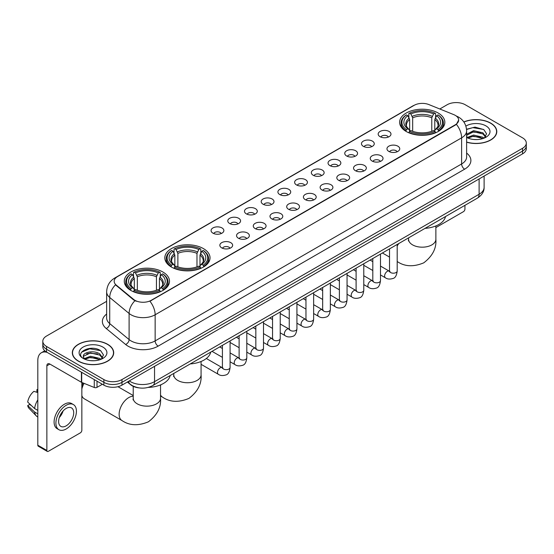 <?xml version="1.0" encoding="UTF-8"?>
<svg xmlns="http://www.w3.org/2000/svg" width="554" height="554" viewBox="0 0 554 554"><rect width="100%" height="100%" fill="white"/><g stroke="black" fill="none" stroke-linecap="round" stroke-linejoin="round"><path stroke-width="0.83" d="M203.415 248.594A22.61 13.054 0 0 0 178.776 245.768A22.61 13.054 0 0 0 164.815 257.825A22.61 13.054 0 0 0 171.435 267.056A22.61 13.054 0 0 0 196.074 269.888A22.61 13.054 0 0 0 210.035 257.825A22.61 13.054 0 0 0 203.415 248.594M162.869 272A22.61 13.054 0 0 0 138.23 269.175A22.61 13.054 0 0 0 124.276 281.231A22.61 13.054 0 0 0 130.896 290.462A22.61 13.054 0 0 0 155.535 293.295A22.61 13.054 0 0 0 169.496 281.231A22.61 13.054 0 0 0 162.869 272M438.214 113.037A22.61 13.054 0 0 0 413.575 110.204A22.61 13.054 0 0 0 399.614 122.268A22.61 13.054 0 0 0 406.234 131.499A22.61 13.054 0 0 0 430.88 134.324A22.61 13.054 0 0 0 444.834 122.268A22.61 13.054 0 0 0 438.214 113.037M380.058 136.686A6.399 3.691 180 0 1 378.784 135.64A6.399 3.691 180 0 1 380.903 131.049A6.399 3.691 180 0 1 389.102 131.464A6.399 3.691 180 0 1 390.376 135.64A6.399 3.691 180 0 1 380.058 136.686M388.326 137.067A3.836 2.216 0 0 0 387.294 135.986A3.836 2.216 0 0 0 383.513 135.425A3.836 2.216 0 0 0 380.833 137.067M363.341 146.332A6.399 3.691 180 0 1 362.074 145.287A6.399 3.691 180 0 1 364.193 140.695A6.399 3.691 180 0 1 372.392 141.111A6.399 3.691 180 0 1 373.666 145.287A6.399 3.691 180 0 1 363.341 146.332M371.616 146.72A3.836 2.216 0 0 0 370.584 145.64A3.836 2.216 0 0 0 366.803 145.072A3.836 2.216 0 0 0 364.123 146.72M346.631 155.979A6.399 3.691 180 0 1 345.364 154.94A6.399 3.691 180 0 1 347.483 150.342A6.399 3.691 180 0 1 355.682 150.757A6.399 3.691 180 0 1 356.949 154.94A6.399 3.691 180 0 1 346.631 155.979M354.899 156.367A3.836 2.216 0 0 0 353.874 155.286A3.836 2.216 0 0 0 350.086 154.725A3.836 2.216 0 0 0 347.413 156.367M329.921 165.632A6.399 3.691 180 0 1 328.654 164.586A6.399 3.691 180 0 1 330.773 159.995A6.399 3.691 180 0 1 338.972 160.404A6.399 3.691 180 0 1 340.239 164.586A6.399 3.691 180 0 1 329.921 165.632M338.189 166.013A3.836 2.216 0 0 0 337.164 164.933A3.836 2.216 0 0 0 333.376 164.372A3.836 2.216 0 0 0 330.703 166.013M313.211 175.279A6.399 3.691 180 0 1 311.944 174.233A6.399 3.691 180 0 1 314.063 169.642A6.399 3.691 180 0 1 322.262 170.05A6.399 3.691 180 0 1 323.529 174.233A6.399 3.691 180 0 1 313.211 175.279M321.479 175.66A3.836 2.216 0 0 0 320.447 174.579A3.836 2.216 0 0 0 316.666 174.018A3.836 2.216 0 0 0 313.993 175.66M296.501 184.925A6.399 3.691 180 0 1 295.227 183.88A6.399 3.691 180 0 1 297.353 179.288A6.399 3.691 180 0 1 305.552 179.704A6.399 3.691 180 0 1 306.819 183.88A6.399 3.691 180 0 1 296.501 184.925M304.769 185.306A3.836 2.216 0 0 0 303.737 184.233A3.836 2.216 0 0 0 299.956 183.665A3.836 2.216 0 0 0 297.276 185.306M279.791 194.572A6.399 3.691 180 0 1 278.517 193.526A6.399 3.691 180 0 1 280.636 188.935A6.399 3.691 180 0 1 288.835 189.35A6.399 3.691 180 0 1 290.109 193.526A6.399 3.691 180 0 1 279.791 194.572M288.059 194.96A3.836 2.216 0 0 0 287.027 193.879A3.836 2.216 0 0 0 283.246 193.318A3.836 2.216 0 0 0 280.566 194.96M263.081 204.225A6.399 3.691 180 0 1 261.807 203.179A6.399 3.691 180 0 1 263.926 198.588A6.399 3.691 180 0 1 272.125 198.997A6.399 3.691 180 0 1 273.399 203.179A6.399 3.691 180 0 1 263.081 204.225M271.349 204.606A3.836 2.216 0 0 0 270.317 203.526A3.836 2.216 0 0 0 266.536 202.965A3.836 2.216 0 0 0 263.856 204.606M246.364 213.872A6.399 3.691 180 0 1 245.097 212.826A6.399 3.691 180 0 1 247.216 208.235A6.399 3.691 180 0 1 255.415 208.643A6.399 3.691 180 0 1 256.682 212.826A6.399 3.691 180 0 1 246.364 213.872M254.639 214.253A3.836 2.216 0 0 0 253.607 213.172A3.836 2.216 0 0 0 249.826 212.611A3.836 2.216 0 0 0 247.146 214.253M229.654 223.518A6.399 3.691 180 0 1 228.387 222.473A6.399 3.691 180 0 1 230.506 217.881A6.399 3.691 180 0 1 238.705 218.297A6.399 3.691 180 0 1 239.972 222.473A6.399 3.691 180 0 1 229.654 223.518M237.922 223.899A3.836 2.216 0 0 0 236.897 222.819A3.836 2.216 0 0 0 233.109 222.258A3.836 2.216 0 0 0 230.436 223.899M212.944 233.165A6.399 3.691 180 0 1 211.676 232.119A6.399 3.691 180 0 1 213.796 227.528A6.399 3.691 180 0 1 221.995 227.943A6.399 3.691 180 0 1 223.262 232.119A6.399 3.691 180 0 1 212.944 233.165M221.212 233.553A3.836 2.216 0 0 0 220.18 232.472A3.836 2.216 0 0 0 216.399 231.904A3.836 2.216 0 0 0 213.726 233.553M388.832 151.401A6.399 3.691 180 0 1 387.565 150.356A6.399 3.691 180 0 1 389.684 145.764A6.399 3.691 180 0 1 397.883 146.18A6.399 3.691 180 0 1 399.15 150.356A6.399 3.691 180 0 1 388.832 151.401M397.1 151.782A3.836 2.216 0 0 0 396.075 150.702A3.836 2.216 0 0 0 392.287 150.141A3.836 2.216 0 0 0 389.614 151.782M372.122 161.048A6.399 3.691 180 0 1 370.855 160.002A6.399 3.691 180 0 1 372.974 155.411A6.399 3.691 180 0 1 381.173 155.826A6.399 3.691 180 0 1 382.44 160.002A6.399 3.691 180 0 1 372.122 161.048M380.39 161.436A3.836 2.216 0 0 0 379.358 160.355A3.836 2.216 0 0 0 375.577 159.794A3.836 2.216 0 0 0 372.904 161.436M355.412 170.694A6.399 3.691 180 0 1 354.138 169.656A6.399 3.691 180 0 1 356.264 165.064A6.399 3.691 180 0 1 364.463 165.473A6.399 3.691 180 0 1 365.73 169.656A6.399 3.691 180 0 1 355.412 170.694M363.68 171.082A3.836 2.216 0 0 0 362.648 170.002A3.836 2.216 0 0 0 358.867 169.441A3.836 2.216 0 0 0 356.187 171.082M338.702 180.348A6.399 3.691 180 0 1 337.428 179.302A6.399 3.691 180 0 1 339.547 174.711A6.399 3.691 180 0 1 347.746 175.119A6.399 3.691 180 0 1 349.02 179.302A6.399 3.691 180 0 1 338.702 180.348M346.97 180.729A3.836 2.216 0 0 0 345.938 179.648A3.836 2.216 0 0 0 342.157 179.087A3.836 2.216 0 0 0 339.477 180.729M321.992 189.994A6.399 3.691 180 0 1 320.718 188.949A6.399 3.691 180 0 1 322.837 184.357A6.399 3.691 180 0 1 331.036 184.766A6.399 3.691 180 0 1 332.31 188.949A6.399 3.691 180 0 1 321.992 189.994M330.26 190.375A3.836 2.216 0 0 0 329.228 189.295A3.836 2.216 0 0 0 325.447 188.734A3.836 2.216 0 0 0 322.767 190.375M305.275 199.641A6.399 3.691 180 0 1 304.007 198.595A6.399 3.691 180 0 1 306.127 194.004A6.399 3.691 180 0 1 314.326 194.419A6.399 3.691 180 0 1 315.593 198.595A6.399 3.691 180 0 1 305.275 199.641M313.55 200.022A3.836 2.216 0 0 0 312.518 198.948A3.836 2.216 0 0 0 308.737 198.38A3.836 2.216 0 0 0 306.057 200.022M288.565 209.287A6.399 3.691 180 0 1 287.297 208.242A6.399 3.691 180 0 1 289.417 203.65A6.399 3.691 180 0 1 297.616 204.066A6.399 3.691 180 0 1 298.883 208.242A6.399 3.691 180 0 1 288.565 209.287M296.833 209.675A3.836 2.216 0 0 0 295.808 208.595A3.836 2.216 0 0 0 292.02 208.034A3.836 2.216 0 0 0 289.347 209.675M271.855 218.941A6.399 3.691 180 0 1 270.587 217.895A6.399 3.691 180 0 1 272.707 213.304A6.399 3.691 180 0 1 280.906 213.712A6.399 3.691 180 0 1 282.173 217.895A6.399 3.691 180 0 1 271.855 218.941M280.123 219.322A3.836 2.216 0 0 0 279.091 218.241A3.836 2.216 0 0 0 275.31 217.68A3.836 2.216 0 0 0 272.637 219.322M255.145 228.587A6.399 3.691 180 0 1 253.877 227.542A6.399 3.691 180 0 1 255.996 222.95A6.399 3.691 180 0 1 264.196 223.359A6.399 3.691 180 0 1 265.463 227.542A6.399 3.691 180 0 1 255.145 228.587M263.413 228.968A3.836 2.216 0 0 0 262.381 227.888A3.836 2.216 0 0 0 258.6 227.327A3.836 2.216 0 0 0 255.92 228.968M238.435 238.234A6.399 3.691 180 0 1 237.16 237.188A6.399 3.691 180 0 1 239.28 232.597A6.399 3.691 180 0 1 247.486 233.012A6.399 3.691 180 0 1 248.753 237.188A6.399 3.691 180 0 1 238.435 238.234M246.703 238.615A3.836 2.216 0 0 0 245.671 237.534A3.836 2.216 0 0 0 241.89 236.974A3.836 2.216 0 0 0 239.21 238.615M221.725 247.88A6.399 3.691 180 0 1 220.45 246.835A6.399 3.691 180 0 1 222.569 242.243A6.399 3.691 180 0 1 230.769 242.659A6.399 3.691 180 0 1 232.043 246.835A6.399 3.691 180 0 1 221.725 247.88M229.993 248.268A3.836 2.216 0 0 0 228.961 247.188A3.836 2.216 0 0 0 225.18 246.627A3.836 2.216 0 0 0 222.5 248.268M453.747 114.623A11.516 6.648 180 0 1 455.284 115.37A11.516 6.648 180 0 1 458.657 120.073A11.516 6.648 180 0 1 455.284 124.775L151.228 300.316A11.516 6.648 180 0 1 133.646 299.43L116.257 285.088A11.516 6.648 180 0 1 114.172 281.28A11.516 6.648 180 0 1 117.545 276.578L414.157 105.329A11.516 6.648 180 0 1 428.907 104.581L453.747 114.623M138.888 387.862A12.797 7.389 180 0 1 130.792 384.843L127.372 382.018M466.62 142.184A20.692 11.946 0 0 0 496.786 131.568A20.692 11.946 0 0 0 490.726 123.12A20.692 11.946 0 0 0 463.836 121.949M107.642 344.29A20.692 11.946 0 0 0 85.094 341.707A20.692 11.946 0 0 0 72.318 352.739A20.692 11.946 0 0 0 78.384 361.187A20.692 11.946 0 0 0 100.925 363.777A20.692 11.946 0 0 0 113.702 352.739A20.692 11.946 0 0 0 107.642 344.29M458.657 120.073L456.399 124.304L455.284 125.114L149.933 301.244A14.93 8.622 60 0 1 155.148 314.776A17.063 9.854 180 0 1 131.021 314.776A17.063 9.854 180 0 1 129.103 313.46L109.727 297.477A17.063 9.854 180 0 1 106.638 291.826L106.638 317.954A17.063 9.854 0 0 0 109.727 323.605L129.103 339.581A17.063 9.854 0 0 0 131.021 340.897A17.063 9.854 0 0 0 155.148 340.897L461.62 163.956A17.063 9.854 0 0 0 466.62 156.99L466.62 130.869A17.063 9.854 180 0 1 461.62 137.835A14.93 8.622 -120 0 0 456.399 124.304M106.638 301.334L46.557 336.022A12.797 7.389 0 0 0 42.81 341.243L42.81 346.818A12.797 7.389 0 0 0 46.557 352.046L103.868 385.134L103.868 382.343A12.797 7.389 0 0 0 121.97 382.343L522.554 151.069A12.797 7.389 0 0 0 526.3 145.847A12.797 7.389 0 0 1 522.554 151.069L121.97 382.343A12.797 7.389 0 0 1 103.868 382.343L46.557 349.255L103.868 382.343L103.868 379.559A12.797 7.389 0 0 0 121.97 379.559L522.554 148.285A12.797 7.389 0 0 0 526.3 143.064A12.797 7.389 0 0 0 522.554 137.835L465.242 104.748A12.797 7.389 0 0 0 447.14 104.748L439.8 108.986M42.81 344.034A12.797 7.389 0 0 0 46.557 349.255A12.797 7.389 0 0 1 42.81 344.034M136.236 301.244L133.646 299.936L115.481 284.811A14.93 9.986 129.5 0 0 109.727 297.477L109.727 323.605A4.266 2.853 -50.5 0 1 106.23 328.501A21.329 12.313 180 0 1 106.638 314.049M42.81 341.243A12.797 7.389 0 0 0 46.557 346.472L103.868 379.559M103.868 385.134A12.797 7.389 0 0 0 121.97 385.134L522.554 153.86A12.797 7.389 0 0 0 526.3 148.631L526.3 143.064M466.62 142.046A20.477 11.821 0 0 0 496.578 131.568A20.477 11.821 0 0 0 490.574 123.21A20.477 11.821 0 0 0 463.913 122.067M473.788 139.483L477.001 139.58M467.396 137.44L473.601 135.072L482.915 137.254L484.044 138.154M467.964 138.036L473.601 136.18L483.116 138.5M466.62 136.055A9.64 5.568 0 0 0 468.054 138.112M466.62 134.227L473.601 130.654L482.915 132.828L485.685 136.658M466.62 135.335L473.601 131.755L482.915 133.936L485.463 136.942M466.71 137.482L467.209 137.787M466.62 137.44A13.905 8.026 0 0 0 485.934 137.247A13.905 8.026 0 0 0 485.934 125.89A13.905 8.026 0 0 0 465.879 126.118M484.369 138.022L486.55 133.743L483.794 129.588L475.007 127.101L466.53 129.241M467.493 137.87L466.62 136.845M466.558 129.491L472.846 127.635L483.607 129.463M469.778 132.614L472.846 132.06L480.526 132.718M469.778 137.039L472.846 136.478L480.526 137.143M435.873 227.583L463.428 211.676A2.133 1.233 120 0 0 464.938 209.066L464.938 205.333M78.529 361.097A20.477 11.821 0 0 0 100.849 363.659A20.477 11.821 0 0 0 113.487 352.739A20.477 11.821 0 0 0 107.49 344.38A20.477 11.821 0 0 0 85.177 341.818A20.477 11.821 0 0 0 72.532 352.739A20.477 11.821 0 0 0 78.529 361.097M90.697 360.654L93.917 360.751M84.305 358.618L90.517 356.25L99.831 358.424L100.953 359.331M84.88 359.214L90.517 357.351L100.032 359.671M84.402 359.047L83.405 356.714A9.64 5.568 0 0 0 84.963 359.29M102.594 357.829L99.831 354.006C94.042 349.685 82.13 352.351 83.405 356.714L83.37 356.284M83.432 356.845L83.696 356.132L90.517 352.933L99.831 355.107L102.379 358.113M101.285 359.193L103.466 354.913L100.71 350.765C90.953 343.75 73.613 352.995 83.626 358.66L84.118 358.964M102.843 347.06A13.905 8.026 0 0 0 83.176 347.06A13.905 8.026 0 0 0 83.176 358.417A13.905 8.026 0 0 0 102.843 358.417A13.905 8.026 0 0 0 102.843 347.06M81.59 352.157L89.755 348.805L100.516 350.64M86.694 353.784L89.755 353.23L97.442 353.888M86.694 358.209L89.755 357.655L97.442 358.313M405.833 131.256L406.435 129.636A20.304 11.724 0 0 1 406.435 114.893L407.834 115.696A18.344 10.588 0 0 0 407.834 128.833L409.212 129.615L409.655 131.263M409.655 130.592L409.655 119.56L407.834 115.696M408.845 117.448L408.845 113.501L409.454 113.154A20.304 11.724 0 0 1 434.994 113.154L433.602 113.958A18.344 10.588 0 0 0 410.853 113.958L412.675 117.822L412.675 131.305M431.774 131.305L431.774 117.822L433.602 113.958M425.043 228.366A23.462 13.545 0 0 0 445.52 216.545M408.845 132.427A21.156 12.216 0 0 0 435.603 132.427L434.994 131.381A20.304 11.724 0 0 1 409.454 131.381L408.845 132.787M435.603 132.787L435.603 132.427M406.435 114.893L405.833 115.239A21.156 12.216 0 0 0 401.068 122.96A21.156 12.216 0 0 0 405.833 130.689M434.994 113.154L435.603 113.501L435.603 117.448M409.454 131.381L410.853 130.571A18.344 10.588 0 0 0 433.602 130.571L434.994 131.381M407.834 128.833L406.435 129.636M410.853 113.958L409.454 113.154M409.212 118.071A16.405 9.473 0 0 0 409.212 129.615L409.288 129.671C406.961 127.413 406.006 125.883 406.442 125.079A15.782 9.113 0 0 1 409.655 119.56M438.616 130.689A21.156 12.216 0 0 0 443.387 122.96A21.156 12.216 0 0 0 438.616 115.239L438.013 114.893A20.304 11.724 0 0 1 438.013 129.636L438.616 131.256M438.013 129.636L436.614 128.833A18.344 10.588 0 0 0 436.614 115.696L438.013 114.893M436.614 115.696L434.793 119.56L434.793 130.592L435.236 129.615L436.614 128.833M434.793 119.56A15.782 9.113 0 0 1 438.006 125.079C438.436 125.89 437.487 127.42 435.16 129.671L435.236 129.615A16.405 9.473 0 0 0 435.236 118.071M434.793 131.263L434.793 130.592M171.034 266.813L171.636 265.2A20.304 11.724 0 0 1 171.636 250.456L173.035 251.26A18.344 10.588 0 0 0 173.035 264.397L174.413 265.179L174.856 266.82M174.856 266.149L174.856 255.124L173.035 251.26M174.046 253.005L174.046 249.058L174.655 248.711A20.304 11.724 0 0 1 200.195 248.711L198.803 249.515A18.344 10.588 0 0 0 176.047 249.515L177.876 253.379L177.876 266.869M196.975 266.869L196.975 253.379L198.803 249.515M190.244 363.923A23.462 13.545 0 0 0 210.714 352.102M174.046 267.991A21.156 12.216 0 0 0 200.804 267.991L200.195 266.938A20.304 11.724 0 0 1 174.655 266.938L174.046 268.351M200.804 268.351L200.804 267.991M171.636 250.456L171.034 250.803A21.156 12.216 0 0 0 166.269 258.524A21.156 12.216 0 0 0 171.034 266.245M200.195 248.711L200.804 249.058L200.804 253.005M174.655 266.938L176.047 266.135A18.344 10.588 0 0 0 198.803 266.135L200.195 266.938M173.035 264.397L171.636 265.2M176.047 249.515L174.655 248.711M174.413 253.635A16.405 9.473 0 0 0 174.413 265.179L174.489 265.228C172.155 262.977 171.207 261.446 171.643 260.636A15.782 9.113 0 0 1 174.856 255.124M203.817 266.245A21.156 12.216 0 0 0 208.581 258.524A21.156 12.216 0 0 0 203.817 250.803L203.214 250.456A20.304 11.724 0 0 1 203.214 265.2L203.817 266.813M203.214 265.2L201.815 264.397A18.344 10.588 0 0 0 201.815 251.26L203.214 250.456M201.815 251.26L199.994 255.124L199.994 266.149L200.437 265.179L201.815 264.397M199.994 255.124A15.782 9.113 0 0 1 203.207 260.636C203.637 261.446 202.688 262.977 200.361 265.228L200.437 265.179A16.405 9.473 0 0 0 200.437 253.635M199.994 266.82L199.994 266.149M81.847 386.103A9.383 5.415 -60 0 1 83.107 382.973M84.056 383.361A13.649 7.881 120 0 0 81.847 389.012M81.847 395.535A13.649 7.881 120 0 0 84.256 398.769L121.963 420.534A13.649 7.881 -60 0 1 119.865 409.6A13.649 7.881 -60 0 1 128.784 397.571A13.649 7.881 -60 0 1 133.23 396.255M130.488 290.22L131.097 288.606A20.304 11.724 0 0 1 131.097 273.856L132.496 274.666A18.344 10.588 0 0 0 132.496 287.796L133.874 288.586L134.317 290.227M134.317 289.555L134.317 278.53L132.496 274.666M133.507 276.411L133.507 272.464L134.116 272.118A20.304 11.724 0 0 1 159.656 272.118L158.257 272.921A18.344 10.588 0 0 0 135.508 272.921L137.337 276.785L137.337 290.275M156.436 290.275L156.436 276.785L158.257 272.921M148.23 387.405A23.462 13.545 0 0 0 170.175 375.508M133.507 291.397A21.156 12.216 0 0 0 160.258 291.397L159.656 290.344A20.304 11.724 0 0 1 134.116 290.344L133.507 291.757M160.258 291.757L160.258 291.397M131.097 273.856L130.488 274.202A21.156 12.216 0 0 0 125.723 281.931A21.156 12.216 0 0 0 130.488 289.652M159.656 272.118L160.258 272.464L160.258 276.411M134.116 290.344L135.508 289.541A18.344 10.588 0 0 0 158.257 289.541L159.656 290.344M132.496 287.796L131.097 288.606M135.508 272.921L134.116 272.118M133.874 277.042A16.405 9.473 0 0 0 133.874 288.586L133.95 288.634C131.617 286.376 130.668 284.853 131.097 284.043A15.782 9.113 0 0 1 134.317 278.53M163.278 289.652A21.156 12.216 0 0 0 168.042 281.931A21.156 12.216 0 0 0 163.278 274.202L162.668 273.856A20.304 11.724 0 0 1 162.668 288.606L163.278 290.22M162.668 288.606L161.276 287.796A18.344 10.588 0 0 0 161.276 274.666L162.668 273.856M161.276 274.666L159.448 278.53L159.448 289.555L159.898 288.586L161.276 287.796M159.448 278.53A15.782 9.113 0 0 1 162.668 284.043C163.098 284.853 162.149 286.383 159.822 288.634L159.898 288.586A16.405 9.473 0 0 0 159.898 277.042M159.448 290.227L159.448 289.555M97.005 381.173L97.005 387.35L102.358 384.261M47.194 352.413A17.063 9.854 -120 0 0 41.342 352.766A17.063 9.854 -120 0 0 37.811 360.578L37.811 445.215L46.861 450.444L46.861 365.799A4.266 2.465 60 0 1 47.741 363.846A4.266 2.465 60 0 1 49.874 364.061L81.417 382.267L81.417 372.17M46.861 450.444A2.133 1.233 120 0 0 47.298 451.42L38.254 446.192A2.133 1.233 -60 0 1 37.811 445.215M47.298 451.42A2.133 1.233 120 0 0 48.364 451.309L80.344 432.854A2.133 1.233 120 0 0 81.847 430.236L81.847 382.468M97.005 387.35A2.133 1.233 180 0 1 94.277 387.488L81.701 382.405A2.133 1.233 180 0 1 81.417 382.267M66.161 425.853A10.665 6.156 120 0 0 73.128 416.456A10.665 6.156 120 0 0 71.494 407.91A10.665 6.156 120 0 0 66.161 408.436A10.665 6.156 120 0 0 59.195 417.834A10.665 6.156 120 0 0 60.829 426.379A10.665 6.156 120 0 0 66.161 425.853M59.271 417.584A10.665 6.156 120 0 0 63.101 410.957M37.811 389.898L36.903 389.621L36.903 391.761L37.811 392.287M73.419 404.579L71.605 403.534A14.501 8.372 120 0 0 64.354 404.254A14.501 8.372 120 0 0 54.881 417.037A14.501 8.372 120 0 0 57.104 428.658L58.911 429.703A14.501 8.372 120 0 0 66.161 428.983A14.501 8.372 120 0 0 75.642 416.206A14.501 8.372 120 0 0 73.419 404.579A14.501 8.372 120 0 0 66.161 405.299A14.501 8.372 120 0 0 56.688 418.083A14.501 8.372 120 0 0 58.911 429.703M37.811 399.87A14.079 8.13 120 0 0 34.604 408.54L27.7 402.079A11.094 6.406 120 0 1 33.891 391.359L37.811 392.551M37.811 410.389L34.604 408.54M31.433 405.576L29.556 404.496L27.7 405.563L34.604 412.024L37.811 413.873M34.604 412.024A14.079 8.13 120 0 0 36.342 415.957A14.079 8.13 120 0 0 37.409 416.795L37.811 417.03M37.811 389.372A11.094 6.406 120 0 0 36.903 389.621M27.7 405.563A11.094 6.406 120 0 0 29.009 408.326L36.342 415.957M116.257 285.088L116.257 285.594M133.646 299.43L133.646 299.936M151.228 300.316L151.228 300.663M158.167 346.125A4.266 2.465 60 0 1 155.148 340.897L155.148 314.776L461.62 137.835L461.62 163.956A4.266 2.465 60 0 0 464.633 169.185L158.167 346.125A21.329 12.313 180 0 1 128.002 346.125A21.329 12.313 180 0 1 125.613 344.477L106.23 328.501M466.62 130.869C466.329 124.733 463.629 120.135 458.525 117.067L456.371 116.021A14.93 6.994 112 0 0 456.171 115.945M116.278 277.443A14.93 8.622 -120 0 0 114.733 278.025C109.623 281.093 106.929 285.691 106.638 291.826M114.733 278.025L412.903 105.876A14.93 8.622 60 0 1 414.032 105.398M134.92 300.725A14.93 9.986 129.5 0 0 129.103 313.46L129.103 339.581A4.266 2.853 -50.5 0 1 125.613 344.477M466.62 153.084A21.329 12.313 180 0 1 464.633 169.185M121.97 379.559L121.97 385.134M522.554 148.285L522.554 153.86M46.557 346.472L46.557 352.046M129.269 380.917A17.063 9.854 0 0 0 130.412 381.651A17.063 9.854 0 0 0 154.545 381.651L479.113 194.26A17.063 9.854 0 0 0 484.113 187.294C484.238 191.532 481.98 195.153 477.347 198.166L152.779 385.556A8.532 4.924 60 0 0 154.545 381.651L154.545 366.326M479.113 178.935L479.113 194.26A8.532 4.924 60 0 1 477.347 198.166M128.576 381.318A8.532 5.706 129.5 0 0 130.065 384.088L127.475 381.955M435.873 225.935L435.873 239.3A13.649 7.881 180 0 1 431.878 244.868A13.649 7.881 180 0 1 412.571 244.868A13.649 7.881 180 0 1 408.575 239.3L408.395 240.907M397.301 261.571A13.649 7.881 -60 0 1 397.197 261.509L397.301 261.571C404.725 266.668 413.54 267.09 423.748 262.838C432.536 256.121 436.58 248.275 435.873 239.3M397.197 245.99A13.649 7.881 -60 0 1 398.811 243.511M431.774 117.822A15.782 9.113 0 0 0 412.675 117.822M432.224 116.333A16.405 9.473 0 0 0 412.231 116.333M201.074 361.492L201.074 374.857A13.649 7.881 180 0 1 197.079 380.432A13.649 7.881 180 0 1 177.772 380.432A13.649 7.881 180 0 1 173.776 374.857L173.596 376.471M201.074 374.857C201.781 383.839 197.736 391.685 188.949 398.395C178.741 402.654 169.926 402.232 162.502 397.128A13.649 7.881 -60 0 1 160.535 394.988M160.535 385.785A13.649 7.881 -60 0 1 160.895 384.746M196.975 253.379A15.782 9.113 0 0 0 177.876 253.379M197.418 251.89A16.405 9.473 0 0 0 177.432 251.89M160.535 384.898L160.535 398.264A13.649 7.881 180 0 1 156.54 403.838A13.649 7.881 180 0 1 137.233 403.838A13.649 7.881 180 0 1 133.23 398.264L133.057 399.877M156.436 276.785A15.782 9.113 0 0 0 137.337 276.785M156.879 275.296A16.405 9.473 0 0 0 136.886 275.296M397.197 244.439L397.197 270.975A3.836 2.216 180 0 1 395.895 272.637A3.836 2.216 180 0 1 390.639 272.547A3.836 2.216 180 0 1 389.517 270.975L389.393 271.806L389.739 271.522M397.197 270.975C396.671 275.435 395.293 277.928 393.056 278.447C389.884 279.431 387.336 279.209 385.404 277.783A3.836 2.216 -60 0 1 384.815 274.708A3.836 2.216 -60 0 1 387.322 271.322A3.836 2.216 -60 0 1 387.495 271.231A3.836 2.216 -60 0 1 389.247 271.135L390.023 271.439M380.487 254.092L380.487 280.622A3.836 2.216 180 0 1 379.185 282.284A3.836 2.216 180 0 1 373.929 282.194A3.836 2.216 180 0 1 372.807 280.622L372.683 281.453L373.029 281.169M380.487 280.622C379.961 285.081 378.576 287.574 376.346 288.094C373.174 289.077 370.626 288.856 368.694 287.436A3.836 2.216 -60 0 1 368.105 284.354A3.836 2.216 -60 0 1 370.612 280.975A3.836 2.216 -60 0 1 370.785 280.878A3.836 2.216 -60 0 1 372.53 280.781L373.313 281.093M363.777 263.739L363.777 290.275A3.836 2.216 180 0 1 362.475 291.937A3.836 2.216 180 0 1 357.219 291.84A3.836 2.216 180 0 1 356.097 290.275L355.973 291.099L356.319 290.815M363.777 290.275C363.251 294.728 361.866 297.221 359.629 297.74C356.464 298.724 353.909 298.502 351.984 297.082A3.836 2.216 -60 0 1 351.395 294.001A3.836 2.216 -60 0 1 353.902 290.621A3.836 2.216 -60 0 1 354.075 290.531A3.836 2.216 -60 0 1 355.82 290.428L356.603 290.739M347.06 273.385L347.06 299.922A3.836 2.216 180 0 1 345.765 301.584A3.836 2.216 180 0 1 340.509 301.487A3.836 2.216 180 0 1 339.387 299.922L339.263 300.753L339.602 300.469M347.06 299.922C346.534 304.381 345.156 306.868 342.919 307.394C339.747 308.37 337.199 308.149 335.274 306.729A3.836 2.216 -60 0 1 334.685 303.654A3.836 2.216 -60 0 1 337.192 300.268A3.836 2.216 -60 0 1 337.365 300.178A3.836 2.216 -60 0 1 339.11 300.081L339.893 300.386M330.35 283.032L330.35 309.568A3.836 2.216 180 0 1 329.055 311.23A3.836 2.216 180 0 1 323.799 311.133A3.836 2.216 180 0 1 322.67 309.568L322.553 310.399L322.892 310.115M330.35 309.568C329.824 314.028 328.446 316.514 326.209 317.04C323.037 318.024 320.489 317.802 318.564 316.376A3.836 2.216 -60 0 1 317.975 313.301A3.836 2.216 -60 0 1 320.482 309.915A3.836 2.216 -60 0 1 320.648 309.825A3.836 2.216 -60 0 1 322.4 309.728L323.183 310.032M313.64 292.685L313.64 319.215A3.836 2.216 180 0 1 312.338 320.877A3.836 2.216 180 0 1 307.089 320.787A3.836 2.216 180 0 1 305.96 319.215L305.843 320.046L306.182 319.762M313.64 319.215C313.114 323.674 311.736 326.168 309.499 326.687C306.327 327.67 303.779 327.449 301.847 326.022A3.836 2.216 -60 0 1 301.258 322.947A3.836 2.216 -60 0 1 303.772 319.568A3.836 2.216 -60 0 1 303.938 319.471A3.836 2.216 -60 0 1 305.69 319.374L306.466 319.686M296.93 302.332L296.93 328.868A3.836 2.216 180 0 1 295.628 330.53A3.836 2.216 180 0 1 290.379 330.433A3.836 2.216 180 0 1 289.25 328.868L289.126 329.692L289.472 329.408M296.93 328.868C296.404 333.321 295.026 335.814 292.789 336.333C289.617 337.317 287.069 337.095 285.137 335.676A3.836 2.216 -60 0 1 284.548 332.594A3.836 2.216 -60 0 1 287.055 329.214A3.836 2.216 -60 0 1 287.228 329.118A3.836 2.216 -60 0 1 288.98 329.021L289.756 329.332M280.22 311.978L280.22 338.515A3.836 2.216 180 0 1 278.918 340.177A3.836 2.216 180 0 1 273.662 340.08A3.836 2.216 180 0 1 272.54 338.515L272.416 339.339L272.762 339.055M280.22 338.515C279.694 342.974 278.309 345.461 276.079 345.987C272.907 346.963 270.359 346.742 268.427 345.322A3.836 2.216 -60 0 1 267.838 342.247A3.836 2.216 -60 0 1 270.345 338.861A3.836 2.216 -60 0 1 270.518 338.771A3.836 2.216 -60 0 1 272.263 338.674L273.046 338.979M263.51 321.625L263.51 348.161A3.836 2.216 180 0 1 262.208 349.823A3.836 2.216 180 0 1 256.952 349.726A3.836 2.216 180 0 1 255.83 348.161L255.706 348.992L256.052 348.708M263.51 348.161C262.984 352.621 261.599 355.107 259.369 355.633C256.197 356.61 253.642 356.395 251.717 354.969A3.836 2.216 -60 0 1 251.128 351.894A3.836 2.216 -60 0 1 253.635 348.508A3.836 2.216 -60 0 1 253.808 348.418A3.836 2.216 -60 0 1 255.553 348.321L256.336 348.625M246.8 331.271L246.8 357.808A3.836 2.216 180 0 1 245.498 359.47A3.836 2.216 180 0 1 240.242 359.38A3.836 2.216 180 0 1 239.12 357.808L238.996 358.639L239.342 358.355M246.8 357.808C246.274 362.268 244.889 364.761 242.652 365.28C239.487 366.263 236.932 366.042 235.007 364.615A3.836 2.216 -60 0 1 234.418 361.54A3.836 2.216 -60 0 1 236.925 358.154A3.836 2.216 -60 0 1 237.098 358.064A3.836 2.216 -60 0 1 238.843 357.967L239.626 358.272M230.083 340.925L230.083 367.454A3.836 2.216 180 0 1 228.788 369.116A3.836 2.216 180 0 1 223.532 369.026A3.836 2.216 180 0 1 222.41 367.454L222.286 368.285L222.625 368.001M230.083 367.454C229.557 371.914 228.179 374.407 225.942 374.926C222.77 375.91 220.222 375.688 218.297 374.269A3.836 2.216 -60 0 1 217.708 371.187A3.836 2.216 -60 0 1 220.215 367.808A3.836 2.216 -60 0 1 220.381 367.711A3.836 2.216 -60 0 1 222.133 367.614L222.916 367.925M46.861 365.799L49.874 364.061M81.701 372.336L81.701 382.405M94.277 387.488L94.277 379.594M412.903 105.876L415.639 104.602M152.779 385.556C145.91 389.005 139.047 389.005 132.184 385.556L130.065 384.088M484.113 187.294L484.113 176.047M496.578 133.279L496.578 131.568M113.487 354.449L113.487 352.739M72.532 354.449L72.532 352.739M389.517 257.077L382.412 252.977M401.068 126.866L401.068 122.96M443.387 126.866L443.387 122.96M408.575 237.874L408.575 239.3M162.502 397.128L160.535 395.992M166.269 262.423L166.269 258.524M208.581 262.423L208.581 258.524M173.776 373.431L173.776 374.857M160.535 398.264C161.242 407.245 157.197 415.091 148.41 421.802C138.202 426.061 129.387 425.638 121.963 420.534M125.723 285.829L125.723 281.931M168.042 285.829L168.042 281.931M133.23 395.521L117.96 386.699M133.23 386.346L133.23 398.264M385.404 277.783L380.487 274.943M372.807 270.511L363.777 265.297M389.517 248.878L389.517 270.975M389.247 271.135L380.487 266.079M372.807 261.647L370.107 260.082M368.694 287.436L363.777 284.59M356.097 280.158L347.06 274.943M372.807 258.524L372.807 280.622M372.53 280.781L363.777 275.726M356.097 271.294L353.39 269.729M351.984 297.082L347.06 294.243M339.387 289.804L330.35 284.59M356.097 268.171L356.097 290.275M355.82 290.428L347.06 285.372M339.387 280.94L336.68 279.382M335.274 306.729L330.35 303.89M322.67 299.458L313.64 294.243M339.387 277.817L339.387 299.922M339.11 300.081L330.35 295.019M322.67 290.587L319.97 289.029M318.564 316.376L313.64 313.536M305.96 309.104L296.93 303.89M322.67 287.471L322.67 309.568M322.4 309.728L313.64 304.672M305.96 300.24L303.26 298.675M301.847 326.022L296.93 323.183M289.25 318.751L280.22 313.536M305.96 297.117L305.96 319.215M305.69 319.374L296.93 314.319M289.25 309.887L286.55 308.322M285.137 335.676L280.22 332.829M272.54 328.397L263.51 323.183M289.25 306.764L289.25 328.868M288.98 329.021L280.22 323.965M272.54 319.533L269.84 317.975M268.427 345.322L263.51 342.483M255.83 338.051L246.8 332.829M272.54 316.41L272.54 338.515M272.263 338.674L263.51 333.612M255.83 329.18L253.13 327.622M251.717 354.969L246.8 352.129M239.12 347.697L230.083 342.483M255.83 326.057L255.83 348.161M255.553 348.321L246.8 343.265M239.12 338.826L236.413 337.268M235.007 364.615L230.083 361.776M222.41 357.344L212.023 351.347M239.12 335.71L239.12 357.808M238.843 357.967L230.083 352.912M222.41 348.48L219.703 346.915M218.297 374.269L201.074 364.324M222.41 345.357L222.41 367.454M222.133 367.614L206.337 358.493M41.342 352.766L44.798 350.772"/></g></svg>
